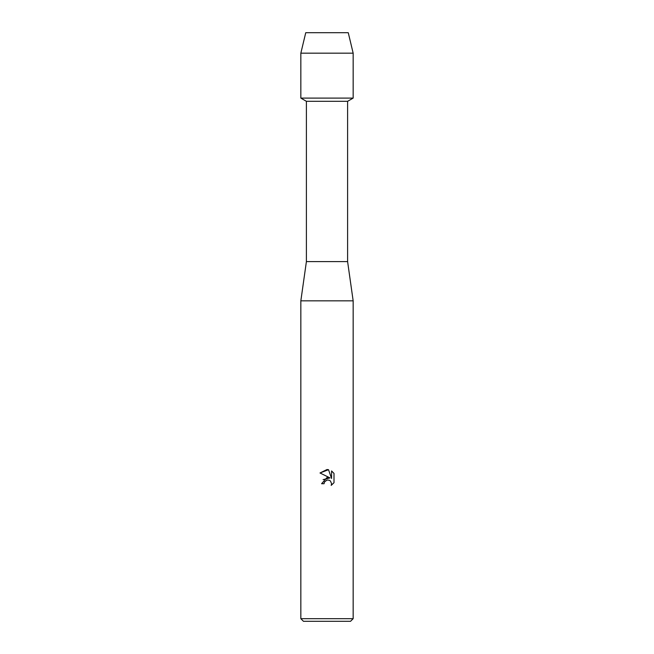 <?xml version="1.0" encoding="UTF-8"?>
<svg xmlns="http://www.w3.org/2000/svg" width="654" height="654" viewBox="0 0 654 654"><rect width="100%" height="100%" fill="white"/><g stroke="black" fill="none" stroke-linecap="round" stroke-linejoin="round"><path stroke-width="0.98" d="M348.255 32.7L305.745 32.7L348.255 32.7L353.16 53.17L353.16 98.1L327 98.1L353.16 98.1L347.601 101.313L347.601 261.6L353.16 300.84L353.16 618.684L300.84 618.684L303.456 621.3L350.544 621.3L353.16 618.684M347.601 261.6L306.399 261.6L306.399 101.313L347.601 101.313M306.399 261.6L300.84 300.84L353.16 300.84M327 480.036L324.458 482.023L324.057 483.731L321.588 483.731L327 477.543L330 477.911L320.002 472.981L327 469.531L328.521 469.695L331.57 478.483L331.57 470.954L333.998 473.406L333.998 482.693L331.186 485.391L331.578 483.707L330.483 481.05L329.264 480.232L327 480.036L329.264 480.232L330.483 481.05L331.578 483.707L331.186 485.391L333.998 482.693M324.057 483.731L324.31 482.35M330 477.911L323.101 479.627M324.458 482.023L326.763 480.101M333.998 473.406L331.57 470.962M328.521 469.695L320.01 472.981M305.745 32.7L300.84 53.17L300.84 98.1L327 98.1L300.84 98.1L306.399 101.313M300.84 53.17L353.16 53.17M300.84 300.84L300.84 618.684"/></g></svg>
